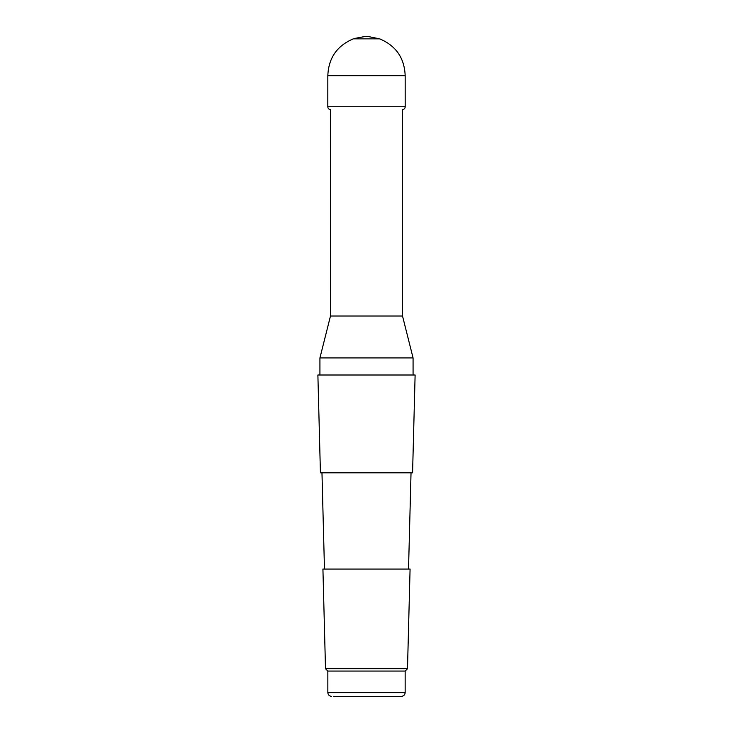 <?xml version="1.0" encoding="UTF-8"?>
<svg xmlns="http://www.w3.org/2000/svg" width="733" height="733" viewBox="0 0 733 733"><rect width="100%" height="100%" fill="white"/><g stroke="black" fill="none" stroke-linecap="round" stroke-linejoin="round"><path stroke-width="1.1" d="M368.488 36.677L364.274 36.65L368.8 36.65L379.685 38.849L353.315 38.849C337.015 45.739 328.512 58.026 327.825 75.719L327.807 106.752C327.926 108.484 328.824 109.437 330.501 109.62L330.482 316.015L402.518 316.015L402.518 109.62C404.176 109.437 405.074 108.484 405.193 106.752L404.781 106.752M330.482 316.015L319.927 357.924L413.073 357.924L402.518 316.015M333.744 696.35L401.427 696.35L333.744 696.35M405.157 671.052L405.157 692.621L327.843 692.621L327.843 671.052L405.157 671.052L407.493 668.716L410.077 569.055L322.923 569.055L325.507 668.716L407.493 668.716M320.422 472.803L412.578 472.803L415.116 375.003L317.884 375.003L320.422 472.803M368.791 36.65L364.512 36.677M327.825 75.719L405.175 75.719C404.488 58.026 395.985 45.739 379.685 38.849L353.315 38.849M327.807 106.752L405.193 106.752L405.175 75.719M413.073 375.003L413.073 357.924M319.927 375.003L319.927 357.924M327.843 671.052L325.507 668.716M408.528 569.055L411.03 472.803M324.472 569.055L321.97 472.803M327.843 692.621C328.063 694.884 329.309 696.13 331.573 696.35M405.157 692.621C404.937 694.884 403.691 696.13 401.427 696.35M354.479 38.464L364.2 36.65"/></g></svg>
